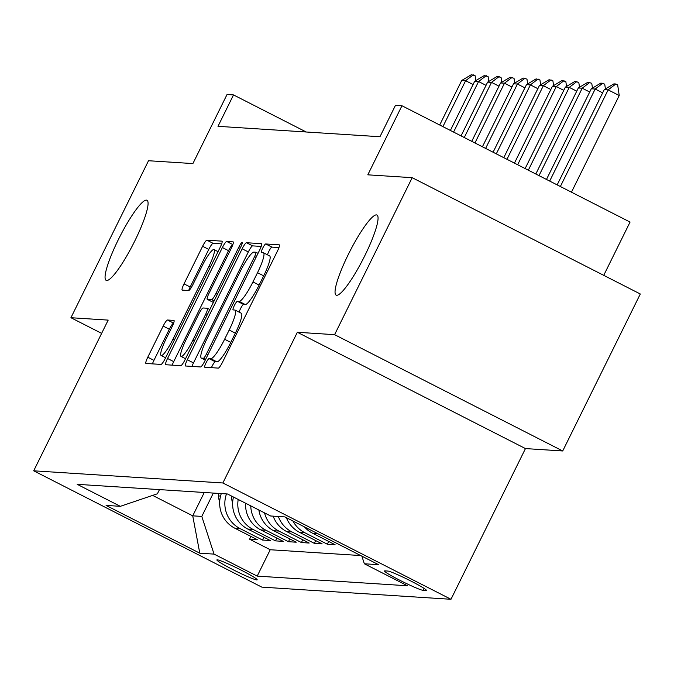 <?xml version="1.0" encoding="UTF-8"?>
<svg xmlns="http://www.w3.org/2000/svg" width="674" height="674" viewBox="0 0 674 674"><rect width="100%" height="100%" fill="white"/><g stroke="black" fill="none" stroke-linecap="round" stroke-linejoin="round"><path stroke-width="1.01" d="M206.033 362.865A4.828 0.817 -63 0 0 204.728 367.22A4.828 0.817 -63 0 0 204.786 367.237L218.3 368.105A6.892 1.171 -63 0 0 222.622 362.022L277.452 251.082A6.892 1.171 -63 0 0 279.314 244.856A6.892 1.171 -63 0 0 279.23 244.831L265.716 243.963A4.828 0.817 -63 0 0 262.692 248.226A4.828 0.817 -63 0 0 261.386 252.582A4.828 0.817 -63 0 0 261.445 252.59L263.197 252.708A22.057 3.758 -63 0 1 263.467 252.775A22.057 3.758 -63 0 1 257.519 272.692L252.952 281.934A22.057 3.758 -63 0 1 239.135 301.396L237.383 301.286A4.828 0.817 -63 0 0 234.358 305.541A4.828 0.817 -63 0 0 233.061 309.897A4.828 0.817 -63 0 0 233.12 309.914L234.864 310.032A22.057 3.758 -63 0 1 235.142 310.099A22.057 3.758 -63 0 1 229.185 330.016L224.619 339.258A22.057 3.758 -63 0 1 210.802 358.72L209.05 358.61A4.828 0.817 -63 0 0 206.033 362.865M235.142 310.099L241.3 313.242A22.057 3.758 -63 0 1 235.352 333.158L230.786 342.4A22.057 3.758 -63 0 1 216.969 361.862L215.217 361.753A4.828 0.817 -63 0 0 212.192 366.007A4.828 0.817 -63 0 0 211.442 367.667M278.96 247.56L271.875 247.105A4.828 0.817 -63 0 0 268.859 251.368A4.828 0.817 -63 0 0 267.511 254.839M263.467 252.775L269.634 255.926A22.057 3.758 -63 0 1 263.686 275.834L259.111 285.077A22.057 3.758 -63 0 1 245.294 304.547L243.55 304.429A4.828 0.817 -63 0 0 240.525 308.692A4.828 0.817 -63 0 0 239.177 312.163M134.859 240.837A44.947 7.65 -63 0 0 146.983 200.262A44.947 7.65 -63 0 0 118.279 239.767A44.947 7.65 -63 0 0 106.155 280.342A44.947 7.65 -63 0 0 134.859 240.837M364.845 255.623A44.947 7.65 -63 0 0 376.968 215.048A44.947 7.65 -63 0 0 348.264 254.553A44.947 7.65 -63 0 0 336.132 295.128A44.947 7.65 -63 0 0 364.845 255.623M256.76 579.926A22.469 1.626 -153.7 0 0 257.182 579.825A22.469 1.626 -153.7 0 0 239.472 569.277A22.469 1.626 -153.7 0 0 217.306 559.816A22.469 1.626 -153.7 0 0 216.885 559.917A22.469 1.626 -153.7 0 0 234.594 570.465A22.469 1.626 -153.7 0 0 256.76 579.926M167.472 320.007A6.892 1.171 -63 0 0 163.159 326.09L147.775 357.212A6.892 1.171 -63 0 0 145.913 363.438A6.892 1.171 -63 0 0 145.997 363.454L161.01 364.423A6.892 1.171 -63 0 0 165.324 358.341L220.154 247.392A6.892 1.171 -63 0 0 222.016 241.174A6.892 1.171 -63 0 0 221.931 241.149L206.926 240.188A6.892 1.171 -63 0 0 202.604 246.271L184.027 283.864A6.892 1.171 -63 0 0 182.165 290.09A6.892 1.171 -63 0 0 182.25 290.115L188.669 290.528A6.892 1.171 -63 0 0 192.991 284.445L202.208 265.8A18.442 3.143 -63 0 1 213.987 249.591A18.442 3.143 -63 0 1 209.007 266.238L172.915 339.275A18.442 3.143 -63 0 1 161.137 355.484A18.442 3.143 -63 0 1 166.107 338.837L172.123 326.663A6.892 1.171 -63 0 0 173.985 320.436A6.892 1.171 -63 0 0 173.9 320.42L167.472 320.007L173.631 323.141A6.892 1.171 -63 0 0 169.326 329.232L153.942 360.354A6.892 1.171 -63 0 0 152.434 363.876M334.599 334.666L297.352 332.274L525.459 448.581L562.714 450.973L334.599 334.666L412.193 177.683L367.81 174.827L401.948 105.751L395.469 105.338L379.959 136.738L217.997 126.324L233.516 94.924L227.037 94.512L192.899 163.58L148.516 160.732L70.93 317.715L101.631 333.369M297.352 332.274L222.867 482.98L33.7 470.814L108.185 320.108L70.93 317.715M187.33 359.756A6.892 1.171 -63 0 0 185.468 365.982A6.892 1.171 -63 0 0 185.552 365.999L200.557 366.968A6.892 1.171 -63 0 0 204.879 360.885L259.709 249.936A6.892 1.171 -63 0 0 261.571 243.718A6.892 1.171 -63 0 0 261.487 243.693L246.473 242.724A6.892 1.171 -63 0 0 242.16 248.807L187.33 359.756L193.489 362.898A6.892 1.171 -63 0 0 191.989 366.412M180.784 365.696L165.779 364.727A6.892 1.171 -63 0 1 165.694 364.71A6.892 1.171 -63 0 1 167.548 358.484L222.386 247.535A6.892 1.171 -63 0 1 226.7 241.461L233.12 241.873A6.892 1.171 -63 0 1 233.212 241.89A6.892 1.171 -63 0 1 231.351 248.116L209.108 293.106A6.892 1.171 -63 0 0 207.255 299.332A6.892 1.171 -63 0 0 207.339 299.357L211.594 299.627A6.892 1.171 -63 0 0 215.916 293.544L239.068 246.701A4.828 0.817 -63 0 1 242.151 242.463A4.828 0.817 -63 0 1 240.845 246.819L185.097 359.613A6.892 1.171 -63 0 1 180.784 365.696M412.193 177.683L640.3 293.99L562.714 450.973M250.947 536.445L249.582 539.208L257.358 539.706L234.855 528.231L240.037 528.568A28.089 27.609 -86.3 0 1 226.498 493.924M263.905 537.271L262.54 540.043L270.316 540.54L247.813 529.065L252.994 529.402A28.089 27.609 -86.3 0 1 238.217 499.459M276.862 538.105L275.498 540.877L283.274 541.374L260.771 529.899L265.952 530.236A28.089 27.609 -86.3 0 1 250.762 505.862M289.82 538.939L288.455 541.711L296.223 542.208L273.728 530.733L278.91 531.07A28.089 27.609 -86.3 0 1 264.553 512.889M302.778 539.773L301.413 542.545L309.181 543.042L286.677 531.567L291.867 531.904A28.089 27.609 -86.3 0 1 278.345 516.486M315.735 540.607L314.37 543.37L322.138 543.876L299.635 532.401L304.817 532.73A28.089 27.609 -86.3 0 1 292.937 521.01M328.693 541.441L327.32 544.204L335.096 544.71L312.593 533.235L317.53 533.547M387.786 571.046L384.938 570.861A21.77 1.567 -153.7 0 0 384.534 570.962A21.77 1.567 -153.7 0 0 401.679 581.19A21.77 1.567 -153.7 0 0 423.162 590.357L426.01 590.534A21.77 1.567 -153.7 0 0 426.415 590.441A21.77 1.567 -153.7 0 0 409.261 580.213A21.77 1.567 -153.7 0 0 387.786 571.046M222.867 482.98L450.982 599.287L261.807 587.121L33.7 470.814M249.582 539.208L270.232 549.74L257.198 576.11L407.5 585.773L364.348 563.776L361.871 556.16M257.198 576.11L214.046 554.112L199.79 553.194L106.079 505.407L120.334 506.326L77.181 484.32L227.475 493.983L270.636 515.989L284.883 516.907L378.594 564.686L364.348 563.776M327.32 544.204L304.817 532.73M314.37 543.37L291.867 531.904M301.413 542.545L278.91 531.07M288.455 541.711L265.952 530.236M275.498 540.877L252.994 529.402M262.54 540.043L240.037 528.568M270.232 549.74L360.683 555.553M204.264 492.492L192.73 515.837L201.796 516.419L213.338 493.073M603.727 275.346L630.064 222.066L401.948 105.751M525.459 448.581L450.982 599.287M306.215 131.994L233.516 94.924M152.644 495.398L192.73 515.837L199.79 553.194M159.468 489.61L157.413 493.781L120.334 506.326M304.404 526.857A28.089 27.609 93.7 0 0 312.593 533.235M286.374 517.666A28.089 27.609 93.7 0 0 299.635 532.401M273.164 516.149A28.089 27.609 93.7 0 0 286.677 531.567M258.858 509.982A28.089 27.609 93.7 0 0 273.728 530.733M245.614 503.234A28.089 27.609 93.7 0 0 260.771 529.899M233.482 497.05A28.089 27.609 93.7 0 0 247.813 529.065M221.316 493.587A28.089 27.609 93.7 0 0 234.855 528.231M201.796 516.419L214.046 554.112M261.217 246.423L252.64 245.875A6.892 1.171 -63 0 0 248.327 251.95L193.489 362.898M203.422 358.248A4.828 0.817 -63 0 0 206.446 353.993L254.578 256.6A4.828 0.817 -63 0 0 255.884 252.244A4.828 0.817 -63 0 0 255.817 252.236L253.98 252.11A22.057 3.758 -63 0 0 240.155 271.58L207.255 338.146A22.057 3.758 -63 0 0 201.307 358.054A22.057 3.758 -63 0 0 201.577 358.13L203.422 358.248L205.629 359.368M232.85 244.603A6.892 1.171 -63 0 0 228.545 250.686L173.715 361.626A6.892 1.171 -63 0 0 172.207 365.139M213.346 302.424A6.892 1.171 -63 0 0 213.363 302.432L207.339 299.357M186.032 339.797A18.442 3.143 -63 0 0 181.062 356.445A18.442 3.143 -63 0 0 192.84 340.235L205.562 314.505A6.892 1.171 -63 0 0 207.415 308.279A6.892 1.171 -63 0 0 207.331 308.262L203.068 307.984A6.892 1.171 -63 0 0 198.754 314.067L186.032 339.797M221.662 243.878L213.094 243.331A6.892 1.171 -63 0 0 208.772 249.414L190.186 287.006A6.892 1.171 -63 0 0 188.686 290.528M571.459 192.183L619.229 95.531L608.133 89.869L604.249 89.625L557.162 184.895M604.249 89.625L613.879 83.879L615.817 84.006L617.67 84.949L619.229 95.531M560.364 186.53L608.133 89.869L615.817 84.006M602.649 92.852L595.176 89.035L591.292 88.791L546.479 179.444M591.292 88.791L600.922 83.045L604.713 84.115L605.421 88.917M549.689 181.079L595.176 89.035L602.859 83.172M589.691 92.018L582.218 88.201L578.334 87.957L535.805 174.002M578.334 87.957L587.964 82.211L591.755 83.281L592.463 88.083M539.006 175.636L582.218 88.201L589.902 82.338M576.733 91.184L569.26 87.376L565.376 87.123L525.13 168.559M565.376 87.123L575.006 81.377L578.798 82.447L579.505 87.258M528.332 170.193L569.26 87.376L576.952 81.503M563.784 90.35L556.303 86.542L552.419 86.289L514.447 163.116M552.419 86.289L562.049 80.543L565.84 81.613L566.548 86.424M517.649 164.751L556.303 86.542L563.995 80.669M550.827 89.516L543.345 85.708L539.461 85.455L503.773 157.674M539.461 85.455L549.091 79.717L552.882 80.779L553.598 85.59M506.974 159.3L543.345 85.708L551.037 79.835M537.869 88.682L530.396 84.873L526.504 84.621L493.09 152.223M526.504 84.621L536.133 78.883L539.925 79.945L540.641 84.755M496.3 153.857L530.396 84.873L538.079 79.001M524.911 87.847L517.438 84.039L513.546 83.787L482.416 146.78M513.546 83.787L523.176 78.049L526.975 79.119L527.683 83.921M485.617 148.415L517.438 84.039L525.122 78.176M511.954 87.022L504.481 83.205L500.588 82.961L471.741 141.338M500.588 82.961L510.218 77.215L514.018 78.285L514.725 83.087M474.943 142.972L504.481 83.205L512.164 77.341M245.589 503.823A18.611 18.291 -86.3 0 1 245.353 503.099M498.996 86.188L491.523 82.371L487.631 82.127L461.058 135.895M487.631 82.127L497.269 76.381L501.06 77.451L501.768 82.253M464.268 137.53L491.523 82.371L499.207 76.507M232.631 502.989A18.611 18.291 -86.3 0 1 231.586 496.772L231.586 496.081M486.038 85.354L478.565 81.537L474.681 81.293L450.384 130.453M474.681 81.293L484.311 75.547L488.102 76.617L488.81 81.419M453.585 132.079L478.565 81.537L486.249 75.673M219.673 502.155A18.611 18.291 -86.3 0 1 218.629 495.938L218.629 493.419M221.089 493.579L221.089 494.253M473.081 84.52L465.608 80.712L461.724 80.459L439.709 125.002M461.724 80.459L471.353 74.713L475.145 75.783L475.852 80.594M442.911 126.636L465.608 80.712L473.291 74.839M426.246 590.053L426.01 590.534M424.115 588.419L423.162 590.357M216.969 361.862L210.802 358.72M230.786 342.4L224.619 339.258M235.352 333.158L229.185 330.016M243.55 304.429L237.383 301.286M245.294 304.547L239.135 301.396M259.111 285.077L252.952 281.934M263.686 275.834L257.519 272.692M271.875 247.105L265.716 243.963M215.217 361.753L209.05 358.61M248.327 251.95L242.16 248.807M252.64 245.875L246.473 242.724M207.912 354.735L206.446 353.993M256.044 257.35L254.578 256.6M255.884 252.244L258.024 253.34L255.926 252.287M205.3 360.026L201.577 358.13M173.715 361.626L167.548 358.484M228.545 250.686L222.386 247.535M232.859 244.595L226.7 241.461M214.113 300.916L211.594 299.627M217.382 294.294L215.916 293.544M240.534 247.451L239.068 246.701M194.306 340.985L192.84 340.235M207.028 315.255L205.562 314.505M207.415 308.279L209.858 309.526L207.482 308.338M174.381 340.025L172.915 339.275M210.473 266.98L209.007 266.238M190.186 287.006L184.027 283.864M208.772 249.414L202.604 246.271M213.094 243.331L206.926 240.188M153.942 360.354L147.775 357.212M169.326 329.232L163.159 326.09M231.586 496.772L233.128 496.864M218.629 495.938L220.558 496.064M205.275 360.076L201.307 358.054M213.355 302.441L207.255 299.332M185.535 358.728L181.062 356.445M165.61 357.768L161.137 355.484M218.047 251.663L213.987 249.591"/></g></svg>
